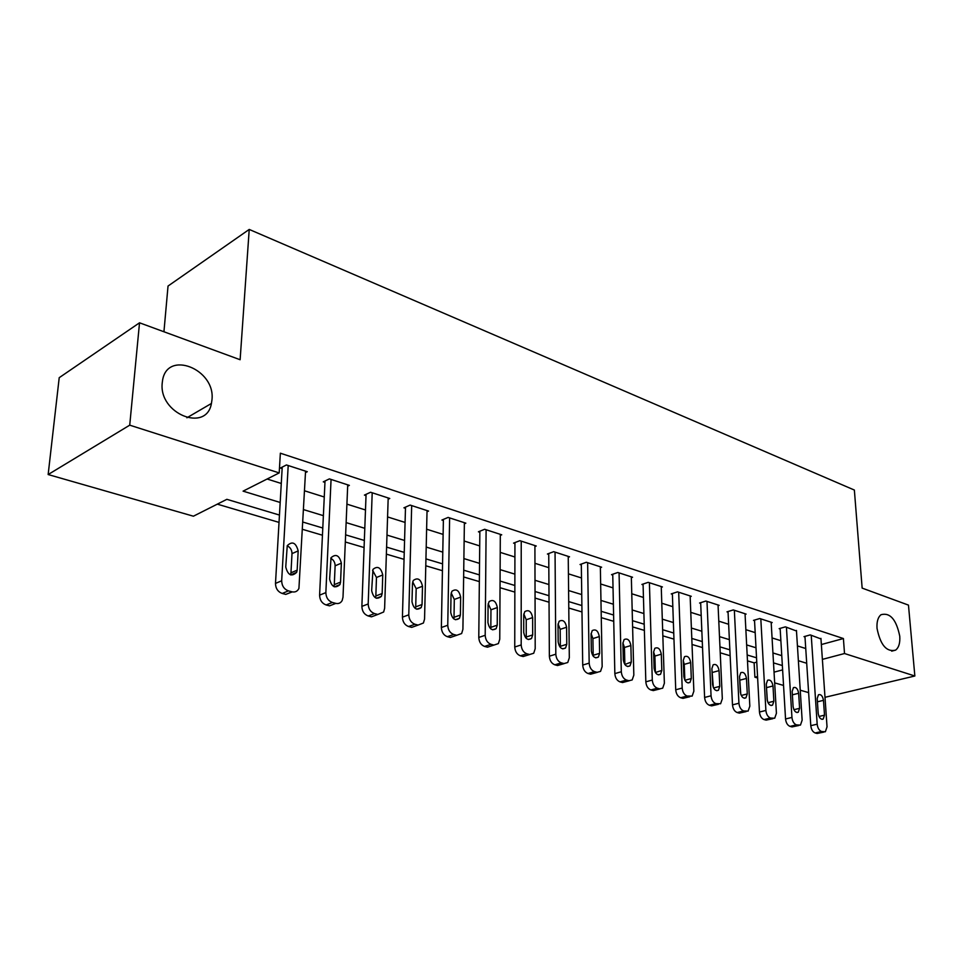 <?xml version="1.0" encoding="UTF-8"?>
<svg xmlns="http://www.w3.org/2000/svg" width="963" height="963" viewBox="0 0 963 963"><rect width="100%" height="100%" fill="white"/><g stroke="black" fill="none" stroke-linecap="round" stroke-linejoin="round"><path stroke-width="1.44" d="M211.956 399.886L211.427 403.461C206.503 433.025 158.377 413.705 162.253 382.805L162.482 380.951C166.683 349.4 215.796 369.118 211.956 399.886M899.755 636.182C900.212 642.947 898.84 647.593 895.614 650.121C886.61 652.324 880.411 645.078 877.028 628.37C876.619 621.797 877.943 617.247 881.001 614.719C890.041 612.275 896.3 619.426 899.755 636.182M163.939 331.754L168.031 286.047L249.224 229.435L854.362 490.047L862.15 588.104L908.47 605.113L914.85 676.002L825.002 697.308M808.619 692.614L800.241 690.206M783.545 685.427L774.661 682.875M757.628 677.988L754.896 677.206L757.544 676.508M747.481 660.871L754.125 662.833L754.896 677.206M217.313 504.143L279.029 522.391M302.526 529.337L322.449 535.223M345.32 541.988L364.086 547.538M386.368 554.122L404.051 559.347M425.778 565.775L442.438 570.698M463.636 576.957L479.345 581.604M500.038 587.719L514.856 592.101M535.055 598.071L549.042 602.212M568.784 608.038L581.977 611.95M601.273 617.644L613.744 621.328M632.607 626.913L644.379 630.392M662.845 635.845L673.956 639.131M692.024 644.476L702.533 647.581M720.228 652.806L730.147 655.743M279.451 515.061L226.871 499.328L193.419 516.204L48.15 474.542L129.728 425.165L279.198 472.917L243.085 491.142L280.185 502.469M129.728 425.165L139.527 322.798L59.212 377.689L48.15 474.542M754.125 662.833L756.774 662.111M821.355 644.536L843.407 638.541L280.353 453.2L279.198 472.917M267.124 479.008L281.28 483.474M304.537 490.793L324.254 496.992M346.909 504.131L365.495 509.969M387.571 516.926L405.074 522.428M426.609 529.205L443.124 534.405M464.13 541.013L479.706 545.913M500.218 552.377L514.916 556.999M534.959 563.307L548.826 567.676M568.411 573.84L581.508 577.956M600.659 583.987L613.034 587.875M631.764 593.774L643.453 597.445M661.786 603.223L672.824 606.69M690.772 612.348L701.208 615.622M718.783 621.159L728.642 624.265M745.868 629.682L755.185 632.619M772.061 637.927L780.873 640.696M797.424 645.908L805.742 648.52M820.97 638.938L810.256 634.906L804.009 636.651L804.984 636.964M796.485 631.018L785.423 626.853L779.163 628.646L780.174 628.971M771.194 622.844L772.182 622.555L759.771 618.535L753.499 620.377L754.535 620.714M745.073 614.406L746.108 614.093L733.276 609.928L726.981 611.842L728.064 612.191M718.073 605.679L719.144 605.342L705.879 601.044L699.583 603.019L700.691 603.38M690.158 596.651L691.265 596.302L677.543 591.848L671.235 593.894L672.391 594.267M661.268 587.322L662.412 586.936L648.207 582.338L641.9 584.445L643.091 584.83M631.355 577.656L632.547 577.246L617.837 572.479L611.529 574.658L612.757 575.055M600.358 567.652L601.61 567.207L586.359 562.26L580.051 564.523L581.327 564.944M568.23 557.276L569.53 556.807L553.713 551.679L547.417 554.014L548.754 554.447M534.91 546.527L536.259 546.009L519.851 540.688L513.568 543.12L514.94 543.565M500.315 535.368L501.723 534.802L484.678 529.277L478.418 531.793L479.851 532.262M464.371 523.776L465.851 523.162L448.132 517.42L441.897 520.032L443.389 520.514M427.006 511.726L428.559 511.064L410.13 505.081L403.93 507.814L405.471 508.308M388.137 499.207L389.762 498.473L370.586 492.249L364.423 495.09L366.024 495.608M347.667 486.171L349.376 485.376L329.394 478.888L323.279 481.837L324.952 482.379M305.488 472.604L307.281 471.714L286.444 464.96L280.389 468.03L282.147 468.596M139.527 322.798L240.124 359.729L249.224 229.435M843.407 638.541L844.515 653.528L914.85 676.002M822.378 659.378L844.515 653.528M303.55 509.608L323.375 515.662M346.138 522.608L364.808 528.314M386.982 535.091L404.58 540.46M426.2 547.068L442.787 552.124M463.889 558.576L479.526 563.355M500.134 569.639L514.892 574.141M535.007 580.292L548.934 584.541M568.591 590.548L581.736 594.568M600.96 600.431L613.383 604.222M632.173 609.964L643.898 613.551M662.303 619.161L673.378 622.543M691.386 628.045L701.846 631.246M719.481 636.627L729.376 639.649M746.65 644.921L756.003 647.774M772.928 652.95L781.763 655.647M798.363 660.714L806.705 663.266M782.353 665.529L773.506 662.881M756.533 657.801L747.18 654.996M729.858 649.82L719.951 646.859M702.28 641.563L691.795 638.433M673.739 633.028L662.64 629.706M644.199 624.193L632.45 620.678M613.612 615.032L601.165 611.312M581.893 605.546L568.712 601.598M549.006 595.712L535.043 591.523M514.868 585.492L500.074 581.062M479.418 574.887L463.733 570.192M442.571 563.861L425.935 558.889M404.243 552.389L386.596 547.116M364.351 540.46L345.621 534.85M322.786 528.025L302.9 522.066M774.047 672.15L782.606 669.887M820.933 638.373L827.036 726.836L825.375 731.76L821.559 731.507C819.128 730.496 817.671 728.052 817.178 724.188L811.231 635.231M804.948 636.387L810.786 725.669L817.178 724.188M824.509 715.172L823.196 719.06C820.693 719.698 819.032 717.82 818.201 713.439L817.202 698.548L818.454 694.756C820.97 694.07 822.643 695.936 823.485 700.342L824.509 715.172L818.971 716.472M823.883 732.097L817.142 733.481L815.167 732.963C812.736 731.952 811.279 729.521 810.786 725.669M796.449 630.428L802.143 720.168L800.446 725.115L796.437 724.886C793.933 723.839 792.441 721.359 791.947 717.435L786.422 627.178M780.138 628.37L785.543 718.964L791.947 717.435M799.603 708.323L798.279 712.223C795.667 712.945 793.933 711.043 793.091 706.529L792.164 691.434L793.428 687.618C796.04 686.86 797.785 688.738 798.652 693.276L799.603 708.323L793.909 709.695M798.833 725.488L792.068 726.909L790.021 726.379C787.517 725.344 786.025 722.876 785.543 718.964M771.158 622.23L776.419 713.282L774.709 718.229L770.472 718.037C767.896 716.966 766.355 714.438 765.886 710.453L760.818 618.872M754.51 620.088L759.458 712.03L765.886 710.453M773.867 701.245L772.543 705.157C769.81 705.963 768.017 704.049 767.15 699.403L766.295 684.067L767.559 680.263C770.292 679.397 772.097 681.31 773 685.981L773.867 701.245L768.017 702.701M766.404 686.162L767.355 700.859M772.928 718.663L766.151 720.131L764.044 719.578C761.456 718.518 759.927 716.003 759.458 712.03M745.037 613.756L749.828 706.156L748.107 711.115L743.641 710.959C740.968 709.851 739.391 707.287 738.934 703.243L734.348 610.277M728.028 611.529L732.494 704.868L738.934 703.243M747.276 693.938L745.94 697.838C743.099 698.753 741.221 696.815 740.318 692.024L739.548 676.459L740.812 672.655C743.665 671.693 745.555 673.619 746.481 678.434L747.276 693.938L741.245 695.479M739.608 677.723L740.8 694.443M746.156 711.597L739.367 713.126L737.189 712.548C734.516 711.452 732.951 708.9 732.494 704.868M718.049 604.993L722.322 698.789L720.601 703.748L715.87 703.628C713.114 702.496 711.501 699.884 711.055 695.768L706.986 601.406M700.667 602.682L704.603 697.453L711.055 695.768M719.77 686.366L718.434 690.266C715.461 691.302 713.511 689.339 712.572 684.392L711.886 668.587L713.15 664.795C716.135 663.712 718.097 665.662 719.06 670.633L719.77 686.366L713.559 688.015M711.91 669.285L713.318 687.51M718.446 704.29L711.669 705.867L709.406 705.277C706.649 704.158 705.048 701.545 704.603 697.453M690.134 595.928L693.854 691.169L692.144 696.105L687.125 696.044C684.272 694.889 682.623 692.216 682.189 688.039L678.686 592.221M672.367 593.521L675.725 689.785L682.189 688.039M691.302 678.542L689.977 682.418C686.86 683.586 684.825 681.611 683.85 676.495L683.261 660.449L684.512 656.682C687.63 655.454 689.689 657.416 690.688 662.556L691.302 678.542L684.91 680.287M683.273 660.702L684.272 664.362L684.862 680.191M689.761 696.731L682.996 698.368L680.66 697.754C677.808 696.598 676.158 693.938 675.725 689.785M661.244 586.563L664.374 683.273L662.688 688.184L659.775 688.834L657.356 688.196C654.407 687.004 652.709 684.284 652.288 680.034L649.399 582.723M643.067 584.047L645.836 681.84L652.288 680.034M661.822 670.441L660.522 674.293C657.26 675.605 655.117 673.619 654.106 668.31L653.612 652.011L654.852 648.28C658.114 646.895 660.269 648.869 661.304 654.202L661.822 670.441L655.382 672.523M653.612 651.891L654.888 656.068L655.382 672.258M660.052 688.894L653.311 690.591L650.892 689.965C647.93 688.774 646.245 686.065 645.836 681.84M631.331 576.861L633.835 675.099L632.173 679.95L629.02 680.721L626.504 680.059C623.446 678.831 621.713 676.05 621.304 671.741L619.065 572.877M612.745 574.237L614.839 673.606L621.304 671.741M631.283 662.038L630.007 665.854C626.588 667.335 624.349 665.337 623.29 659.836L622.905 643.272L624.108 639.588C627.527 638.036 629.778 640.022 630.873 645.547L631.283 662.038L624.831 664.494M622.905 642.851L624.457 647.473L624.843 663.916M629.26 680.769L622.543 682.538L620.028 681.888C616.97 680.66 615.237 677.904 614.839 673.606M600.346 566.798L602.164 666.613L600.551 671.404L597.12 672.306L594.508 671.62C591.342 670.356 589.561 667.528 589.175 663.134L587.635 562.681M581.315 564.077L582.711 665.06L589.175 663.134M599.624 653.335L598.372 657.079C594.797 658.776 592.45 656.766 591.33 651.048L591.065 634.22L592.221 630.596C595.796 628.839 598.167 630.825 599.323 636.567L599.624 653.335L593.184 655.285L593.148 656.116M591.077 633.534L592.907 638.577L593.184 655.285M597.313 672.355L590.644 674.196L588.044 673.51C584.866 672.258 583.096 669.441 582.711 665.06M568.23 556.385L569.314 657.813L567.761 662.508L564.005 663.567L561.309 662.857C558.022 661.557 556.193 658.668 555.82 654.202L555.049 552.1M548.741 553.532L549.367 656.2L555.82 654.202M566.774 644.295L565.57 647.979C561.826 649.893 559.347 647.87 558.167 641.936L558.022 624.818L559.13 621.291C562.886 619.293 565.365 621.279 566.593 627.262L566.774 644.295L560.334 646.317L560.261 647.377M558.071 623.916L560.189 629.333L560.334 646.317M564.149 663.603L557.541 665.529L554.844 664.819C551.558 663.531 549.729 660.654 549.367 656.2M534.91 545.564L535.199 648.677L533.719 653.251L529.638 654.503L526.821 653.769C523.415 652.42 521.537 649.471 521.188 644.933L521.224 541.134M514.94 542.578L514.748 647.004L521.188 644.933M532.671 634.918L531.528 638.493C527.604 640.672 524.991 638.662 523.728 632.462L523.716 615.056L524.775 611.637C528.699 609.374 531.311 611.361 532.623 617.596L532.671 634.918L526.243 637.012L526.135 638.276M523.812 613.961L526.231 619.751L526.243 637.012M529.698 654.515L523.186 656.537L520.381 655.803C516.962 654.467 515.085 651.53 514.748 647.004M500.315 534.345L499.761 639.191L498.377 643.609L493.911 645.078L490.998 644.307C487.447 642.923 485.508 639.914 485.196 635.291L486.11 529.734M479.863 531.215L478.78 637.446L485.196 635.291M497.233 625.18L496.174 628.622C492.057 631.09 489.312 629.092 487.94 622.628L488.085 604.92L489.06 601.634C493.164 599.082 495.921 601.044 497.341 607.557L497.233 625.18L490.829 627.358L490.673 628.803M488.205 603.645L490.961 609.796L490.829 627.358M491.924 645.728L487.483 647.184L484.558 646.426C481.019 645.041 479.093 642.056 478.78 637.446M464.383 522.692L462.914 629.321L461.638 633.534L456.763 635.279L453.729 634.485C450.034 633.04 448.048 629.971 447.759 625.264L449.625 517.901M443.401 519.406L441.367 627.503L447.759 625.264M460.398 615.044L459.423 618.33C455.114 621.147 452.213 619.161 450.732 612.396L451.033 594.376L451.912 591.27C456.209 588.369 459.122 590.307 460.651 597.12L460.398 615.044L454.018 617.307L453.802 618.908M451.202 592.955L454.295 599.443L454.018 617.307M455.15 635.833L450.347 637.47L447.314 636.675C443.63 635.255 441.656 632.197 441.367 627.503M427.042 510.571L424.563 619.053L423.419 623.013L418.098 625.083L414.933 624.253C411.093 622.76 409.046 619.618 408.781 614.827L411.683 505.587M405.507 507.116L402.426 617.151L408.781 614.827M422.059 604.511L421.204 607.581C416.69 610.783 413.621 608.845 411.995 601.743L412.477 583.409L413.259 580.508C417.749 577.21 420.831 579.136 422.492 586.262L422.059 604.511L415.715 606.859L415.45 608.604M412.694 581.845L416.172 588.682L415.715 606.859M416.907 625.505L411.719 627.358L408.565 626.528C404.725 625.059 402.69 621.929 402.426 617.151M388.185 497.967L384.622 608.363L383.635 612.011L377.821 614.454L374.523 613.587C370.526 612.047 368.42 608.845 368.191 603.957L372.2 492.779M366.072 494.32L361.871 606.377L368.191 603.957M382.155 593.533L381.396 596.362C376.689 600.009 373.439 598.107 371.658 590.644L372.994 569.338C377.677 565.606 380.927 567.472 382.756 574.959L382.155 593.533L375.847 595.977L375.51 597.842M372.597 570.313L376.473 577.475L375.847 595.977M377.087 614.731L371.489 616.826L368.191 615.971C364.207 614.442 362.1 611.252 361.871 606.377M347.727 484.834L342.997 597.216L342.178 600.491C340.746 603.019 338.627 603.982 335.834 603.38L332.391 602.477C328.239 600.888 326.06 597.602 325.855 592.618L331.067 479.43M325.025 480.994L319.596 595.146L325.855 592.618M340.553 582.097L339.927 584.625C335.028 588.766 331.585 586.924 329.611 579.088L331.031 557.733C335.894 553.508 339.337 555.314 341.359 563.174L340.553 582.097L334.293 584.637L333.908 586.611M330.803 558.311C333.607 559.876 335.052 562.38 335.124 565.799L334.293 584.637M335.606 603.464L329.551 605.847L326.12 604.957C321.967 603.38 319.788 600.105 319.596 595.146M305.56 471.16L298.927 588.429C297.471 591.342 295.172 592.474 292.018 591.824L288.431 590.873C284.097 589.236 281.846 585.865 281.678 580.785L288.202 465.526M282.231 467.091L275.49 583.422L281.678 580.785M297.158 570.156L296.664 572.335C291.584 577.042 287.937 575.272 285.746 567.026L287.251 545.672C292.283 540.881 295.93 542.626 298.181 550.896L297.158 570.156L290.958 572.816L290.513 574.875M287.191 545.816C290.32 547.333 291.921 549.945 292.006 553.617L290.958 572.816M292.246 591.884L285.794 594.4L282.219 593.461C277.886 591.824 275.635 588.477 275.49 583.422M817.142 733.481L823.534 732.024M815.167 732.963L821.559 731.507M823.485 700.342L817.418 701.81M792.068 726.909L798.471 725.416M790.021 726.379L796.437 724.886M798.652 693.276L792.368 694.841M766.151 720.131L772.591 718.591M764.044 719.578L770.472 718.037M773 685.981L766.62 687.618M739.367 713.126L745.819 711.525M737.189 712.548L743.641 710.959M746.481 678.434L740.09 680.119M711.669 705.867L718.121 704.23M709.406 705.277L715.87 703.628M719.06 670.633L712.656 672.379M682.996 698.368L689.46 696.658M680.66 697.754L687.125 696.044M690.688 662.556L684.272 664.362M653.311 690.591L659.775 688.834M650.892 689.965L657.356 688.196M661.304 654.202L654.888 656.068M622.543 682.538L629.02 680.721M620.028 681.888L626.504 680.059M630.873 645.547L624.457 647.473M590.644 674.196L597.12 672.306M588.044 673.51L594.508 671.62M599.323 636.567L592.907 638.577M557.541 665.529L564.005 663.567M554.844 664.819L561.309 662.857M566.593 627.262L560.189 629.333M523.186 656.537L529.638 654.503M520.381 655.803L526.821 653.769M532.623 617.596L526.231 619.751M487.483 647.184L493.911 645.078M484.558 646.426L490.998 644.307M497.341 607.557L490.961 609.796M450.347 637.47L456.763 635.279M447.314 636.675L453.729 634.485M460.651 597.12L454.295 599.443M411.719 627.358L418.098 625.083M408.565 626.528L414.933 624.253M422.492 586.262L416.172 588.682M371.489 616.826L377.821 614.454M368.191 615.971L374.523 613.587M382.756 574.959L376.473 577.475M329.551 605.847L335.834 603.38M326.12 604.957L332.391 602.477M341.359 563.174L335.124 565.799M285.794 594.4L292.018 591.824M282.219 593.461L288.431 590.873M298.181 550.896L292.006 553.617M211.427 403.461L186.894 417.786M895.614 650.121L891.69 651.144M823.196 719.06L822.005 719.337M798.279 712.223L796.967 712.536M772.543 705.157L771.098 705.506M745.94 697.838L744.363 698.247M718.434 690.266L716.689 690.724M689.977 682.418L688.051 682.948M660.522 674.293L658.391 674.882M630.007 665.854L627.647 666.528M598.372 657.079L595.76 657.873M565.57 647.979L562.669 648.881M531.528 638.493L528.302 639.54M496.174 628.622L492.587 629.826M459.423 618.33L455.427 619.739M421.204 607.581L416.762 609.218M381.396 596.362L376.461 598.264M339.927 584.625L334.462 586.84M296.664 572.335L290.633 574.923"/></g></svg>
